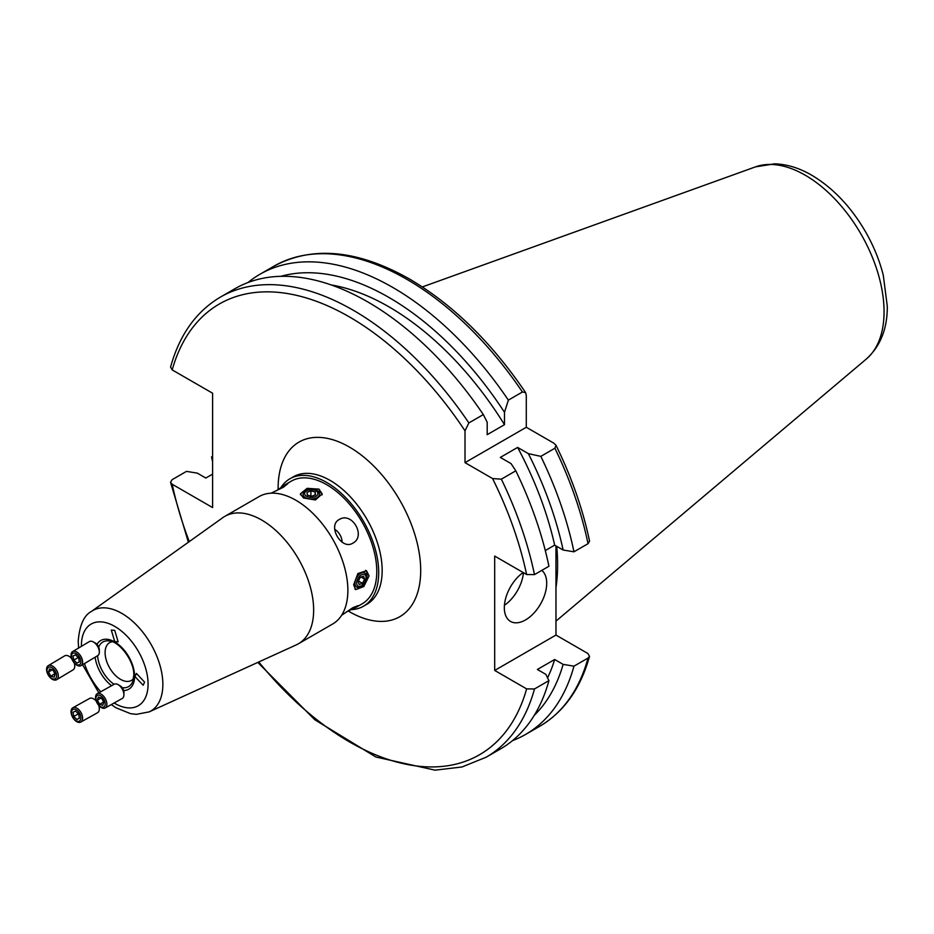 <?xml version="1.0" encoding="UTF-8"?>
<svg xmlns="http://www.w3.org/2000/svg" width="934" height="934" viewBox="0 0 934 934"><rect width="100%" height="100%" fill="white"/><g stroke="black" fill="none" stroke-linecap="round" stroke-linejoin="round"><path stroke-width="1.4" d="M303.562 498.02L300.363 493.911L307.088 488.342L318.973 489.112L322.16 493.911L315.435 499.97L303.562 498.02M322.055 494.903A10.904 6.293 0 0 0 318.973 491.342A10.904 6.293 0 0 0 307.905 489.801A10.904 6.293 0 0 0 300.503 494.798M353.647 584.789L357.897 573.523L366.513 570.721L369.07 575.881L363.805 586.552L355.609 589.599L353.647 584.789M354.908 589.039A10.904 6.293 120 0 0 362.941 585.128A10.904 6.293 120 0 0 367.144 574.772A10.904 6.293 120 0 0 365.603 570.324M271.082 493.187L283.317 487.268L287.859 483.625L285.477 484.501L276.277 490.817M352.842 543.144C366.397 536.291 351.966 511.225 339.217 519.549C327.087 525.573 341.552 550.628 352.842 543.144M342.124 542.164A13.625 11.126 60 0 0 334.699 529.309M346.245 612.004L356.321 607.205L358.271 605.571L352.842 607.684L341.599 615.319M133.539 678.586A21.797 12.586 60 0 1 131.414 680.419A21.797 12.586 60 0 1 114.613 674.581A21.797 12.586 60 0 1 105.098 652.644A21.797 12.586 60 0 1 109.617 642.662A21.797 12.586 60 0 1 112.267 641.74M313.649 610.1A73.576 42.474 60 0 1 298.413 643.783A73.576 42.474 60 0 1 296.3 644.869L149.183 711.871A58.013 33.496 60 0 0 162.855 684.459A58.013 33.496 60 0 0 136.469 624.974A58.013 33.496 60 0 0 91.263 611.548L222.852 517.634A73.576 42.474 60 0 1 224.837 516.362A73.576 42.474 60 0 1 281.531 536.069A73.576 42.474 60 0 1 313.649 610.1M280.936 487.501A73.576 42.474 60 0 1 289.89 478.803A73.576 42.474 60 0 1 346.584 498.511A73.576 42.474 60 0 1 378.702 572.554A73.576 42.474 60 0 1 363.466 606.224A73.576 42.474 60 0 1 351.441 609.633M224.837 516.362L259.068 496.596A73.576 42.474 60 0 1 315.762 516.304A73.576 42.474 60 0 1 347.868 590.346A73.576 42.474 60 0 1 332.632 624.029L298.413 643.783M134.963 676.555L136.411 673.426L144.595 682.124L143.159 685.252L134.963 676.555M114.73 641.518L111.298 630.076L114.73 630.392L118.174 641.833L114.73 641.518M285.477 484.501L291.256 481.162A70.844 40.898 60 0 1 345.849 500.145A70.844 40.898 60 0 1 376.776 571.433A70.844 40.898 60 0 1 362.1 603.866L356.321 607.205M523.145 572.519A29.97 17.302 120 0 0 504.325 607.695A29.97 17.302 120 0 0 510.536 621.425A29.97 17.302 120 0 0 533.629 613.393A29.97 17.302 120 0 0 546.705 583.225A29.97 17.302 120 0 0 541.79 570.394M556.711 546.32A190.326 109.885 60 0 1 555.963 587.825M212.613 474.122L205.807 478.045L197.343 473.153L186.508 471.366L172.054 479.714L170.537 482.294L172.195 484.256L212.613 507.582L212.613 393.226L172.195 369.899L170.56 367.05C179.562 334.769 196.187 311.442 220.436 297.082A265.676 153.386 60 0 1 353.262 310.24A265.676 153.386 60 0 1 468.868 422.927L465.015 430.831L465.015 462.645L492.568 478.547L501.336 479.165A265.676 153.386 60 0 1 534.481 574.608L548.935 566.261A265.676 153.386 60 0 0 515.802 470.818L511.061 463.614L500.332 457.415L517.611 447.433L528.352 453.632L540.833 456.364A265.676 153.386 60 0 1 573.966 551.807L588.046 543.681L589.552 541.101C582.793 509.077 571.596 477.122 555.987 445.238L553.839 443.171L526.286 427.27L526.286 395.456L525.573 392.56L522.433 392L508.365 400.126L504.488 412.291L504.488 424.69L487.198 434.672L487.198 422.273L483.333 414.579L468.868 422.927M220.436 297.082L234.889 288.734A265.676 153.386 60 0 1 367.727 301.892A265.676 153.386 60 0 1 483.333 414.579M331.15 284.928A244.685 141.267 60 0 1 388.883 306.807A244.685 141.267 60 0 1 504.488 424.69M280.819 276.324A256.185 147.911 60 0 1 388.883 297.421A256.185 147.911 60 0 1 504.488 412.291M248 282.535A265.676 153.386 60 0 1 259.921 274.281A265.676 153.386 60 0 1 392.759 287.438A265.676 153.386 60 0 1 508.365 400.126M554.668 659.497L537.377 669.468L545.853 674.36L548.935 680.617L534.481 688.965L526.624 688.883L494.693 670.437L555.963 635.062L587.895 653.508L589.529 656.345L588.046 658.038L573.966 666.164L563.132 664.378L554.668 659.497A244.685 141.267 60 0 1 547.569 677.839M555.963 635.062L555.963 545.876M212.613 456.306L211.539 456.924L212.613 459.096M573.966 666.164A265.676 153.386 60 0 1 525.585 734.439A265.676 153.386 60 0 1 512.486 740.639M212.613 461.886A265.676 153.386 60 0 1 211.539 456.924M563.132 664.378A256.185 147.911 60 0 1 534.271 715.327M548.935 680.617A265.676 153.386 60 0 1 500.566 748.893L486.1 757.24A265.676 153.386 60 0 0 534.481 688.965M492.568 478.547A260.224 150.234 60 0 1 526.624 574.527L494.693 556.08L494.693 670.437M540.833 456.364L554.901 448.238L555.987 445.238M528.352 453.632A256.185 147.911 60 0 1 563.132 550.021L573.966 551.807M517.611 447.433A244.685 141.267 60 0 1 554.668 545.141L563.132 550.021M545.304 550.546L554.668 545.141M515.802 470.818L501.336 479.165M526.624 574.527L534.481 574.608M465.015 462.645L526.286 427.27M504.418 605.314A29.97 17.302 120 0 0 523.46 572.694M105.192 707.984L122.202 698.504A8.172 4.635 -119.1 0 0 123.895 694.978L123.965 692.678A5.452 3.094 -119.1 0 0 123.872 691.522A5.452 3.094 -119.1 0 0 120.112 685.778L118.116 684.634A8.172 4.635 -119.1 0 0 114.24 684.225L97.229 693.705A8.172 4.635 -119.1 0 0 95.665 698.971A8.172 4.635 -119.1 0 0 99.599 706.279A8.172 4.635 -119.1 0 0 105.192 707.984A8.172 4.635 -119.1 0 0 106.756 702.718A8.172 4.635 -119.1 0 0 102.822 695.41A8.172 4.635 -119.1 0 0 97.229 693.705M123.895 694.978A8.172 4.635 -119.1 0 0 123.767 693.238A8.172 4.635 -119.1 0 0 118.116 684.634M105.087 702.718A6.643 3.771 -119.1 0 0 99.576 695.305A6.643 3.771 -119.1 0 0 96.074 699.671A6.643 3.771 -119.1 0 0 101.573 707.096A6.643 3.771 -119.1 0 0 105.087 702.718M99.588 704.283L97.381 700.115L98.362 697.033L101.561 698.107L103.779 702.275L102.787 705.357L99.588 704.283L103.639 702.018M101.199 697.99L97.381 700.115M81.025 665.627L97.731 655.633A8.172 4.635 -120.9 0 0 99.319 652.072A8.172 4.635 -120.9 0 0 93.237 641.891A8.172 4.635 -120.9 0 0 92.197 641.436A8.172 4.635 -120.9 0 0 89.349 641.6L72.63 651.582A8.172 4.635 -120.9 0 0 71.825 658.89A8.172 4.635 -120.9 0 0 78.176 665.79A8.172 4.635 -120.9 0 0 81.025 665.627A8.172 4.635 -120.9 0 0 81.83 658.318A8.172 4.635 -120.9 0 0 75.479 651.43A8.172 4.635 -120.9 0 0 72.63 651.582M75.105 653.135A6.643 3.771 -120.9 0 0 71.638 657.489A6.643 3.771 -120.9 0 0 77.3 664.81A6.643 3.771 -120.9 0 0 80.779 660.466A6.643 3.771 -120.9 0 0 75.105 653.135M99.319 652.072L99.319 649.772A5.452 3.094 -120.9 0 0 95.268 642.989L93.237 641.891M79.402 661.961L76.985 663.128L73.786 660.14L73.004 655.995L75.42 654.827L78.619 657.816L79.402 661.961M79.355 661.704L76.985 663.128M78.246 657.466L73.786 660.14M56.635 679.695A8.172 4.798 -120.9 0 0 58.188 674.441A8.172 4.798 -120.9 0 0 54.067 667.168A8.172 4.798 -120.9 0 0 48.241 665.673A8.172 4.798 -120.9 0 0 46.7 670.927A8.172 4.798 -120.9 0 0 50.821 678.201A8.172 4.798 -120.9 0 0 56.635 679.695L73.062 669.876A8.172 4.798 -120.9 0 0 74.743 665.907L74.673 663.759A5.452 3.199 -120.9 0 0 74.65 663.374M74.743 665.907A8.172 4.798 -120.9 0 0 74.603 664.623A8.172 4.798 -120.9 0 0 74.101 662.766M47.155 671.616A6.643 3.899 -120.9 0 0 52.864 678.925A6.643 3.899 -120.9 0 0 56.495 674.476A6.643 3.899 -120.9 0 0 50.798 667.18A6.643 3.899 -120.9 0 0 47.155 671.616M71.72 658.622A8.172 4.798 -120.9 0 0 68.964 656.252A8.172 4.798 -120.9 0 0 64.668 655.855L48.241 665.673M71.428 657.723A5.452 3.199 -120.9 0 0 70.821 657.326L68.964 656.252M52.853 669.947L55.141 674.068L54.125 677.173L50.81 676.158L48.51 672.036L49.537 668.931L52.853 669.947M54.931 673.694L50.81 676.158M52.292 669.771L48.51 672.036M80.803 722.064A8.172 4.798 -119.1 0 0 81.959 714.65A8.172 4.798 -119.1 0 0 75.677 707.633A8.172 4.798 -119.1 0 0 72.852 707.785A8.172 4.798 -119.1 0 0 71.696 715.199A8.172 4.798 -119.1 0 0 77.977 722.216A8.172 4.798 -119.1 0 0 80.803 722.064L97.521 712.747A8.172 4.798 -119.1 0 0 99.319 708.824L99.319 706.676A5.452 3.199 -119.1 0 0 99.273 705.952M95.992 700.348A5.452 3.199 -119.1 0 0 95.677 700.126L93.844 699.006A8.172 4.798 -119.1 0 0 92.396 698.317A8.172 4.798 -119.1 0 0 89.559 698.469L72.852 707.785M99.319 708.824A8.172 4.798 -119.1 0 0 98.642 705.263M96.249 701.119A8.172 4.798 -119.1 0 0 93.844 699.006M77.137 721.2A6.643 3.899 -119.1 0 0 80.814 716.74A6.643 3.899 -119.1 0 0 75.269 709.338A6.643 3.899 -119.1 0 0 71.603 713.798A6.643 3.899 -119.1 0 0 77.137 721.2M73.039 712.257L75.537 711.054L78.701 714.066L79.367 718.281L76.868 719.484L73.704 716.471L73.039 712.257M79.343 718.106L76.868 719.484M78.456 713.821L73.704 716.471M364.423 574.457A6.643 3.841 120 0 0 357.792 578.858A6.643 3.841 120 0 0 358.294 586.225A6.643 3.841 120 0 0 364.925 581.812A6.643 3.841 120 0 0 364.423 574.457M364.505 572.74A8.172 4.717 120 0 0 356.496 577.889A8.172 4.717 120 0 0 356.648 587.054A8.172 4.717 120 0 0 356.963 587.217A8.172 4.717 120 0 0 364.972 582.069A8.172 4.717 120 0 0 364.82 572.892A8.172 4.717 120 0 0 364.505 572.74M360.255 577.34L358.084 581.52L359.181 584.509L362.462 583.33L364.634 579.15L363.536 576.161L360.255 577.34M361.014 577.06L364.634 579.15M358.364 580.971L362.462 583.33M310.765 489.743A6.643 3.841 -0 0 0 304.636 493.853A6.643 3.841 -0 0 0 311.769 497.39A6.643 3.841 -0 0 0 317.887 493.28A6.643 3.841 -0 0 0 310.765 489.743M310.648 489.579A8.172 4.717 -0 0 0 303.083 494.284A8.172 4.717 -0 0 0 311.886 498.989A8.172 4.717 -0 0 0 319.44 494.284A8.172 4.717 -0 0 0 310.648 489.579M307.006 492.393L307.368 495.102L311.617 496.281L315.517 494.751L315.155 492.031L310.905 490.852L307.006 492.393M310.905 496.082L310.905 490.852M315.155 494.892L315.155 492.031M98.7 647.017A25.732 14.851 60 0 1 109.208 640.946C119.54 641.401 134.543 661.424 133.796 675.235L132.698 681.633A25.732 14.851 60 0 1 122.191 687.693M114.076 684.307A25.732 14.851 60 0 1 97.58 655.726M96.973 644.343A28.09 16.217 60 0 1 119.307 645.196A28.09 16.217 60 0 1 134.601 676.344A28.09 16.217 60 0 1 123.638 690.518M111.578 685.708A28.09 16.217 60 0 1 95.128 657.197M81.398 646.351A47.144 27.214 60 0 1 81.398 645.627A47.144 27.214 60 0 1 114.73 626.387A47.144 27.214 60 0 1 148.074 684.12A47.144 27.214 60 0 1 114.111 703.01M100.744 691.744A47.144 27.214 60 0 1 84.469 663.56M289.89 478.803L293.358 476.795A73.576 42.474 60 0 1 350.052 496.503A73.576 42.474 60 0 1 382.169 570.546A73.576 42.474 60 0 1 366.934 604.228L363.466 606.224M278.134 489.498A100.814 58.212 60 0 1 278.122 488.225A100.814 58.212 60 0 1 349.409 447.071A100.814 58.212 60 0 1 420.697 570.546A100.814 58.212 60 0 1 348.312 611.058M866.413 358.96C880.458 346.129 887.428 328.57 887.3 306.294L883.284 275.25C879.536 260.411 873.652 245.969 865.608 231.912C851.049 206.858 833.081 187.956 811.716 175.207C799.446 168.038 787.082 164.256 774.636 163.835L755.513 166.859A111.508 64.376 60 0 1 805.213 175.195A111.508 64.376 60 0 1 876.407 268.198A111.508 64.376 60 0 1 866.413 358.96L555.963 621.133M172.195 369.899A260.224 150.234 60 0 1 349.409 316.918A260.224 150.234 60 0 1 465.015 430.831M259.921 274.281L274.001 266.155A265.676 153.386 60 0 1 406.827 279.313A265.676 153.386 60 0 1 522.433 392M588.046 658.038A265.676 153.386 60 0 1 539.665 726.313C563.903 711.965 580.528 688.638 589.529 656.345M526.624 688.883A260.224 150.234 60 0 1 258.776 661.961M189.275 541.592A260.224 150.234 60 0 1 172.195 484.256M554.901 448.238A265.676 153.386 60 0 1 588.046 543.681M91.263 611.548C83.885 615.471 79.53 625.348 78.211 641.179L78.608 648.021M82.566 664.693L98.806 692.818M111.274 704.598L116.038 707.797L130.562 713.669L136.387 714.347L149.183 711.871M274.001 266.155C312.563 245.49 357.745 249.787 409.559 279.044C452.897 304.554 491.564 342.393 525.573 392.56M525.585 734.439L539.665 726.313M170.537 482.294L188.388 542.234M257.784 662.416L314.816 719.764L375.923 757.03L435.057 770.165L461.98 766.977L486.1 757.24M755.513 166.859L422.343 286.936"/></g></svg>
